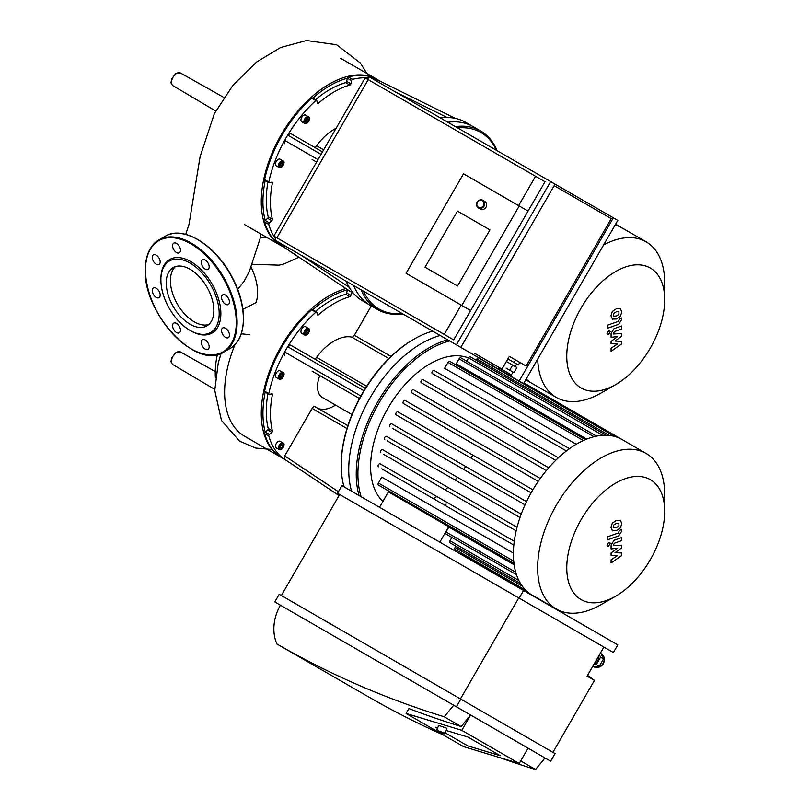 <?xml version="1.0" encoding="UTF-8"?>
<svg xmlns="http://www.w3.org/2000/svg" width="810" height="810" viewBox="0 0 810 810"><rect width="100%" height="100%" fill="white"/><g stroke="black" fill="none" stroke-linecap="round" stroke-linejoin="round"><path stroke-width="1.21" d="M461.042 552.845A1.772 1.023 120 0 0 461.325 554.212L556.257 609.029A89.829 51.86 120 0 0 601.182 604.574L615.732 596.17A69.245 39.973 120 0 0 664.696 511.363A69.245 39.973 120 0 0 650.359 479.662A69.245 39.973 120 0 0 570.503 544.117A69.245 39.973 120 0 0 615.732 596.17M455.817 546.153L455.109 547.388A1.772 1.023 120 0 0 455.109 549.423L525.71 590.186M451.879 537.415L449.965 540.736A1.772 1.023 120 0 0 449.965 542.771L520.496 583.494M379.495 507.313L388.415 491.862L448.76 526.702A83.936 48.468 120 0 0 448.861 527.077L446.026 531.988A1.772 1.023 120 0 0 446.026 534.033L516.486 574.715M448.76 526.702L439.84 542.153M468.524 358.01A83.936 48.468 120 0 0 389.073 406.306A83.936 48.468 120 0 0 382.938 501.349M433.542 498.727A83.936 48.468 120 0 0 436.792 496.52M445.156 489.868A83.936 48.468 120 0 0 447.889 487.367M455.048 480.016A83.936 48.468 120 0 0 457.407 477.303M463.614 469.405A83.936 48.468 120 0 0 465.669 466.509M471.045 458.136A83.936 48.468 120 0 0 472.807 455.078M448.861 527.077L514.158 564.783M513.722 561.158L378.392 483.023L381.793 477.12L513.398 553.098M513.834 545.079L381.793 468.848M516.162 530.864L383.667 454.369M520 517.519L387.251 440.873M525.032 504.863L392.151 428.146M397.892 411.824L532.889 489.767L397.892 411.824A1.772 1.023 120 0 0 396.13 412.847A1.772 1.023 120 0 0 396.13 414.882L398.196 416.077M540.27 478.467L405.152 400.454A1.772 1.023 120 0 0 403.38 401.476A1.772 1.023 120 0 0 403.38 403.512L405.334 404.646M548.714 467.775L413.485 389.701A1.772 1.023 120 0 0 411.713 390.724A1.772 1.023 120 0 0 411.713 392.759L413.596 393.852M558.353 457.782L423.022 379.647A1.772 1.023 120 0 0 421.251 380.67A1.772 1.023 120 0 0 421.251 382.715L423.114 383.788M569.491 448.659L434.059 370.464A1.772 1.023 120 0 0 432.287 371.486A1.772 1.023 120 0 0 432.287 373.521L434.211 374.635M576.224 444.275L444.619 368.297L448.031 362.394A1.772 1.023 -60 0 1 449.803 361.371L585.367 439.648M586.723 439.091L456.233 363.751L459.067 358.84A1.772 1.023 -60 0 1 460.829 357.817L596.494 436.144M521.205 514.137L386.532 436.377A1.772 1.023 -60 0 0 384.76 437.4A1.772 1.023 -60 0 0 384.76 439.445M526.53 501.643L391.675 423.792A1.772 1.023 -60 0 0 389.904 424.815A1.772 1.023 -60 0 0 389.904 426.85M517.043 527.29L382.593 449.671A1.772 1.023 -60 0 0 380.832 450.684A1.772 1.023 -60 0 0 380.832 452.729M514.269 541.252L380.153 463.816A1.772 1.023 -60 0 0 378.392 464.839A1.772 1.023 -60 0 0 378.392 466.874M664.696 511.363L664.696 494.556A89.829 51.86 120 0 0 646.096 453.428L621.827 439.425A89.829 51.86 120 0 0 614.426 436.367A89.829 51.86 120 0 0 605.931 435.223A89.829 51.86 120 0 0 596.201 436.195A89.829 51.86 120 0 0 584.942 439.82A89.829 51.86 120 0 0 568.883 449.094A89.829 51.86 120 0 0 557.624 458.47A89.829 51.86 120 0 0 547.894 468.727A89.829 51.86 120 0 0 539.399 479.692A89.829 51.86 120 0 0 531.998 491.285A89.829 51.86 120 0 0 525.66 503.496A89.829 51.86 120 0 0 520.405 516.334A89.829 51.86 120 0 0 516.395 529.892A89.829 51.86 120 0 0 513.904 544.33A89.829 51.86 120 0 0 513.904 562.869A89.829 51.86 120 0 0 516.395 574.432A89.829 51.86 120 0 0 520.405 583.352A89.829 51.86 120 0 0 525.66 590.136A89.829 51.86 120 0 0 531.998 595.016M378.392 483.023A1.772 1.023 120 0 0 378.392 485.058L513.955 563.335M466.692 361.199L468.605 357.878A1.772 1.023 -60 0 1 470.367 356.856L606.103 435.223M476.229 360.237L476.938 359.012A1.772 1.023 -60 0 1 478.7 357.99L614.506 436.387M440.154 335.472A103.083 59.515 120 0 0 369.532 398.773A103.083 59.515 120 0 0 351.55 491.174A103.083 59.515 120 0 1 369.532 398.773A103.083 59.515 120 0 1 440.154 335.472M447.657 339.795A103.083 59.515 120 0 0 377.035 403.107A103.083 59.515 120 0 0 359.053 495.507M449.682 340.959A101.908 58.836 120 0 0 378.432 403.957A101.908 58.836 120 0 0 361.118 496.702M444.811 505.227A101.908 58.836 120 0 0 446.168 504.093M523.948 382.917L646.096 453.428A89.829 51.86 120 0 0 556.257 505.298A89.829 51.86 120 0 0 556.257 609.029M312.154 371.162A2.946 1.701 -60 0 1 312.133 371.152L359.488 398.49M284.705 355.317L284.654 351.996A96.015 55.434 -60 0 1 287.702 346.731L290.598 345.111L365.381 388.284M414.133 339.076L413.302 339.552A101.908 58.836 120 0 0 363.892 390.724A101.908 58.836 120 0 0 360.855 395.979A101.908 58.836 120 0 0 341.243 464.363L341.243 465.325A103.083 59.515 -60 0 1 414.133 339.076A103.083 59.515 -60 0 1 432.661 331.138M313.986 358.617A2.946 1.701 120 0 0 316.609 357.362A44.175 25.505 -60 0 1 351.722 337.092A2.946 1.701 120 0 0 354.365 335.279L371.314 305.927M351.52 292.258A1.174 0.678 -60 0 1 351.52 292.248L350.872 295.417L346.7 293.017L347.348 289.848A1.174 0.678 -60 0 1 347.358 289.848L351.52 292.258M315.505 311.364A90.123 52.032 -60 0 1 345.698 294.283L349.859 296.683A1.174 0.678 120 0 0 350.872 295.417M349.859 296.683A90.123 52.032 120 0 0 318.462 314.807L317.297 314.138M363.892 390.724L287.702 346.731A96.015 55.434 -60 0 1 315.779 312.214A1.174 0.678 -60 0 1 316.811 312.296L317.449 314.715A1.174 0.678 120 0 0 318.462 314.807M309.268 330.44A3.827 2.207 120 0 0 308.488 328.435C310.291 329.123 309.774 331.26 306.939 334.864L304.661 335.067L301.745 333.386A3.827 2.207 -60 0 1 301.158 330.318A3.827 2.207 -60 0 1 303.659 326.946A3.827 2.207 -60 0 1 305.572 326.754L308.488 328.435A3.827 2.207 120 0 0 306.575 328.627A3.827 2.207 120 0 0 304.074 331.999A3.827 2.207 120 0 0 304.661 335.067A3.827 2.207 120 0 0 306.787 334.743M265.184 392.182A94.841 54.756 -60 0 0 265.224 432.105L267.644 429.958L271.806 432.358L269.396 434.504L265.224 432.094A1.174 0.678 -60 0 1 265.224 432.094A1.174 0.678 120 0 0 264.637 433.623L268.809 436.033A96.015 55.434 -60 0 0 284.654 459.3L284.705 455.929L312.133 408.432A2.946 1.701 -60 0 1 315.07 406.731A2.946 1.701 -60 0 1 315.181 406.802L347.875 425.675L315.07 406.731M317.966 408.392A35.346 20.402 120 0 0 335.553 405.081M283.824 374.524A3.827 2.207 120 0 0 283.034 372.519C284.837 373.207 284.32 375.344 281.495 378.948L279.207 379.151L276.291 377.47A3.827 2.207 -60 0 1 275.704 374.402A3.827 2.207 -60 0 1 278.205 371.02A3.827 2.207 -60 0 1 280.118 370.838L283.034 372.519A3.827 2.207 120 0 0 281.121 372.711A3.827 2.207 120 0 0 278.62 376.083A3.827 2.207 120 0 0 279.207 379.151A3.827 2.207 120 0 0 281.343 378.827M280.817 377.936L280.098 376.903L280.817 375.05L282.265 374.21L282.984 375.243L282.265 377.095L280.817 377.936M306.271 333.852L305.552 332.829L306.271 330.966L307.709 330.136L308.438 331.158L307.709 333.021L306.271 333.852M280.341 376.285L281.08 374.898M282.265 377.095L280.594 376.134M282.984 375.243L281.738 374.524M305.785 332.201L306.524 330.814M307.709 333.021L306.048 332.059M308.438 331.158L307.182 330.44M283.824 444.974A3.827 2.207 120 0 0 283.034 442.959C284.837 443.647 284.32 445.794 281.495 449.388L279.207 449.591L276.291 447.91A3.827 2.207 -60 0 1 275.501 446.158A3.827 2.207 -60 0 1 277.172 442.311A3.827 2.207 -60 0 1 280.118 441.278L283.034 442.959A3.827 2.207 120 0 0 280.088 443.991A3.827 2.207 120 0 0 278.417 447.839A3.827 2.207 120 0 0 279.207 449.591A3.827 2.207 120 0 0 281.343 449.267M282.791 446.634L281.536 448.183L280.29 448.072L280.29 446.411L281.536 444.852L282.791 444.963L282.791 446.634L281.121 445.368M280.29 446.705L281.121 445.672M281.536 448.183L280.29 447.464M271.239 393.933L272.393 394.602A1.174 0.678 120 0 0 271.806 393.771L269.396 394.419A1.174 0.678 -60 0 1 268.809 393.569A96.015 55.434 -60 0 1 284.654 351.996L360.855 395.979M272.393 394.602A90.123 52.032 120 0 0 272.393 430.859L268.231 428.45A90.123 52.032 -60 0 1 267.938 393.761M271.806 432.358A1.174 0.678 120 0 0 272.393 430.859M268.809 436.033A1.174 0.678 -60 0 1 269.396 434.504M319.808 375.587A23.561 13.608 120 0 0 317.5 386.684A23.561 13.608 120 0 0 322.38 397.477L351.945 414.548M285.282 459.716L281.991 457.812A96.015 55.434 -60 0 1 264.637 433.623M312.64 309.886A1.174 0.678 120 0 0 311.607 309.805L315.779 312.214M268.809 393.569L264.637 391.169A1.174 0.678 120 0 0 264.85 391.989L269.021 394.389M264.637 391.169A96.015 55.434 -60 0 1 311.607 309.805M347.45 289.534A1.174 0.678 120 0 0 347.358 289.848A94.841 54.756 -60 0 0 312.761 309.774M345.698 294.283A1.174 0.678 120 0 0 346.7 293.017M267.644 429.958A1.174 0.678 120 0 0 268.231 428.45M344.058 486.85A103.083 59.515 -60 0 1 341.243 465.325M345.941 288.532A96.015 55.434 120 0 0 263.584 432.337A96.015 55.434 120 0 0 281.151 457.336A96.015 55.434 120 0 0 281.576 457.569M235.011 344.523A96.015 55.434 120 0 0 244.498 436.175L281.151 457.336M312.154 159.54A2.946 1.701 -60 0 1 312.133 159.519L316.578 162.091M284.705 143.694L284.654 140.373A96.015 55.434 -60 0 1 287.702 135.108L290.598 133.488L322.471 151.885M313.986 146.995A2.946 1.701 120 0 0 316.609 145.739A44.175 25.505 -60 0 1 336.069 128.334M378.472 82.195L380.619 81.445L455.331 118.392L380.619 81.445A96.015 55.434 -60 0 0 372.124 78.529M352.552 79.36L348.381 76.95A1.174 0.678 120 0 0 347.358 78.216L351.52 80.635A1.174 0.678 -60 0 1 352.552 79.36A96.015 55.434 -60 0 1 368.327 77.973M351.52 80.635L350.872 83.794L346.7 81.385L347.348 78.226A1.174 0.678 -60 0 1 347.358 78.216A94.841 54.756 -60 0 0 312.761 98.152M315.505 99.741A90.123 52.032 -60 0 1 345.698 82.65L349.859 85.06A1.174 0.678 120 0 0 350.872 83.794M349.859 85.06A90.123 52.032 120 0 0 318.462 103.184L317.297 102.516M321.043 154.366L287.702 135.108A96.015 55.434 -60 0 1 315.779 100.592A1.174 0.678 -60 0 1 316.811 100.673L317.449 103.083A1.174 0.678 120 0 0 318.462 103.184M309.268 118.817A3.827 2.207 120 0 0 308.488 116.812C310.291 117.501 309.774 119.637 306.939 123.241L304.661 123.444L301.745 121.763A3.827 2.207 -60 0 1 301.158 118.695A3.827 2.207 -60 0 1 303.659 115.314A3.827 2.207 -60 0 1 305.572 115.131L308.488 116.812A3.827 2.207 120 0 0 306.575 117.004A3.827 2.207 120 0 0 304.074 120.376A3.827 2.207 120 0 0 304.661 123.444A3.827 2.207 120 0 0 306.787 123.12M277.87 241.765A96.015 55.434 -60 0 0 284.654 247.678L284.229 245.44M283.824 162.901A3.827 2.207 120 0 0 283.034 160.896C284.837 161.575 284.32 163.721 281.495 167.316L279.207 167.528L276.291 165.837A3.827 2.207 -60 0 1 275.704 162.769A3.827 2.207 -60 0 1 278.205 159.398A3.827 2.207 -60 0 1 280.118 159.206L283.034 160.896A3.827 2.207 120 0 0 281.121 161.079A3.827 2.207 120 0 0 278.62 164.46A3.827 2.207 120 0 0 279.207 167.528A3.827 2.207 120 0 0 281.343 167.194M280.817 166.303L280.098 165.28L280.817 163.417L282.265 162.587L282.984 163.62L282.265 165.473L280.817 166.303M306.271 122.229L305.552 121.196L306.271 119.343L307.709 118.503L308.438 119.536L307.709 121.389L306.271 122.229M280.341 164.663L281.08 163.276M282.265 165.473L280.594 164.511M282.984 163.62L281.738 162.891M305.785 120.579L306.524 119.191M307.709 121.389L306.048 120.427M308.438 119.536L307.182 118.817M271.239 182.301L272.393 182.979A1.174 0.678 120 0 0 271.806 182.149L269.396 182.797A1.174 0.678 -60 0 1 268.809 181.946A96.015 55.434 -60 0 1 284.654 140.373L318.006 159.621M272.393 182.979A90.123 52.032 120 0 0 272.393 219.226L268.231 216.827A90.123 52.032 -60 0 1 267.938 182.139M271.806 220.735L269.396 222.882L265.224 220.472A1.174 0.678 -60 0 1 265.224 220.472L267.644 218.335L271.806 220.735A1.174 0.678 120 0 0 272.393 219.226M275.491 238.768A96.015 55.434 -60 0 1 268.809 224.41A1.174 0.678 -60 0 1 269.396 222.882M265.184 180.549A94.841 54.756 -60 0 0 265.224 220.482A1.174 0.678 120 0 0 264.637 222.001L268.809 224.41M285.282 248.093L281.991 246.189A96.015 55.434 -60 0 1 264.637 222.001M312.64 98.263A1.174 0.678 120 0 0 311.607 98.182L315.779 100.592M268.809 181.946L264.637 179.536A1.174 0.678 120 0 0 264.85 180.357L269.021 182.766M264.637 179.536A96.015 55.434 -60 0 1 311.607 98.182M345.698 82.65A1.174 0.678 120 0 0 346.7 81.385M267.644 218.335A1.174 0.678 120 0 0 268.231 216.827M348.381 76.95A96.015 55.434 -60 0 1 378.007 79.886L381.297 81.79M361.128 289.838A103.083 59.515 120 0 0 377.592 309.552L370.089 305.218A103.083 59.515 120 0 1 353.626 285.515A103.083 59.515 120 0 0 370.089 305.218L362.596 300.885A103.083 59.515 -60 0 1 361.078 299.963A103.083 59.515 -60 0 1 346.133 281.181M440.387 117.936A103.083 59.515 -60 0 1 465.679 122.34L473.172 126.664A103.083 59.515 120 0 0 447.879 122.269A103.083 59.515 120 0 1 473.172 126.664L480.674 130.997A103.083 59.515 120 0 0 455.382 126.593M377.582 79.643A96.015 55.434 120 0 0 377.176 79.4A96.015 55.434 120 0 0 295.215 114.261A96.015 55.434 120 0 0 263.584 220.715A96.015 55.434 120 0 0 281.151 245.713A96.015 55.434 120 0 0 281.576 245.946M621.635 552.926L615.013 552.714L621.635 547.833L621.635 545.181L613.312 545.616L614.263 543.257L621.635 540.635L621.635 537.597L614.081 540.28L611.084 544.907L611.084 548.927L617.605 548.208L611.084 553.007L611.084 555.376L617.605 555.559L611.084 559.821L611.084 562.95L621.635 555.579L621.635 552.926M613.798 527.826L616.349 527.624L618.921 526.014L618.921 523.189L616.349 523.392L613.798 524.991L613.332 526.581L613.919 527.907M612.259 530.722L616.349 530.661L620.46 527.826L621.756 523.614L620.46 520.283L616.349 520.354L612.259 523.179L610.963 527.421L612.522 530.894M607.227 539.966L618.617 535.947L621.635 531.33L621.635 529.598L619.407 530.388L618.455 532.96L607.227 536.929L607.227 539.966M610.193 543.348L609.717 542.315L608.594 542.427L606.994 545.191L607.46 546.223L608.594 546.112L610.193 543.348M621.635 341.304L615.013 341.091L621.635 336.211L621.635 333.558L613.312 333.983L614.263 331.634L621.635 329.002L621.635 325.974L614.081 328.658L611.084 333.285L611.084 337.304L617.605 336.585L611.084 341.385L611.084 343.754L617.605 343.926L611.084 348.189L611.084 351.327L621.635 343.956L621.635 341.304M613.798 316.194L616.349 316.001L618.921 314.391L618.921 311.567L616.349 311.769L613.798 313.369L613.332 314.958L613.919 316.275M612.259 319.1L616.349 319.029L620.46 316.204L621.756 311.992L620.46 308.661L616.349 308.731L612.259 311.556L610.963 315.799L612.522 319.272M607.227 328.344L618.617 324.314L621.635 319.707L621.635 317.976L619.407 318.755L618.455 321.337L607.227 325.306L607.227 328.344M610.193 331.725L609.717 330.693L608.594 330.804L606.994 333.568L607.46 334.601L608.594 334.49L610.193 331.725M526.196 379.029A89.829 51.86 120 0 0 531.998 383.393L525.751 379.789M615.59 224.198L621.827 227.802A89.829 51.86 120 0 0 615.154 224.947M497.127 150.701A103.083 59.515 120 0 0 480.674 130.997M377.592 309.552A103.083 59.515 120 0 0 402.884 313.946M496.469 150.316A101.908 58.836 120 0 0 457.711 127.939M363.457 291.185A101.908 58.836 120 0 0 402.216 313.561M664.696 299.74A69.245 39.973 120 0 0 615.732 271.471A69.245 39.973 120 0 0 566.767 356.279A69.245 39.973 120 0 0 615.732 384.548A69.245 39.973 120 0 0 650.359 347.996A69.245 39.973 120 0 0 664.696 299.74L664.696 282.933A89.829 51.86 120 0 0 646.096 241.805A89.829 51.86 120 0 0 603.642 244.893M537.708 359.093A89.829 51.86 120 0 0 556.257 397.396A89.829 51.86 120 0 0 601.182 392.951L615.732 384.548M153.444 287.985L153.444 287.985A5.599 3.23 60 0 1 159.043 291.215A5.599 3.23 60 0 1 159.043 297.685A5.599 3.23 60 0 1 153.444 294.445A5.599 3.23 60 0 1 153.444 287.985M172.57 325.691A5.599 3.23 60 0 1 173.735 323.129A5.599 3.23 60 0 1 179.324 326.359A5.599 3.23 60 0 1 179.324 332.819A5.599 3.23 60 0 1 175.021 331.32A5.599 3.23 60 0 1 172.57 325.691M202.429 346.154A5.599 3.23 60 0 1 202.429 339.694A5.599 3.23 60 0 1 208.018 342.924A5.599 3.23 60 0 1 208.018 349.383A5.599 3.23 60 0 1 202.429 346.154M225.514 337.395A5.599 3.23 60 0 1 221.859 332.464A5.599 3.23 60 0 1 222.709 327.979A5.599 3.23 60 0 1 228.309 331.209A5.599 3.23 60 0 1 228.309 337.669A5.599 3.23 60 0 1 225.514 337.395M228.309 304.54L228.309 304.54A5.599 3.23 60 0 1 222.709 301.31A5.599 3.23 60 0 1 222.709 294.85A5.599 3.23 60 0 1 228.309 298.08A5.599 3.23 60 0 1 228.309 304.54M209.182 266.844A5.599 3.23 60 0 1 208.018 269.406A5.599 3.23 60 0 1 202.429 266.176A5.599 3.23 60 0 1 202.429 259.706A5.599 3.23 60 0 1 206.732 261.205A5.599 3.23 60 0 1 209.182 266.844M179.324 246.372A5.599 3.23 60 0 1 179.324 252.841A5.599 3.23 60 0 1 173.735 249.601A5.599 3.23 60 0 1 173.735 243.142A5.599 3.23 60 0 1 179.324 246.372M156.239 255.14A5.599 3.23 60 0 1 159.894 260.071A5.599 3.23 60 0 1 159.043 264.546A5.599 3.23 60 0 1 153.444 261.316A5.599 3.23 60 0 1 153.444 254.856A5.599 3.23 60 0 1 156.239 255.14M160.886 278.954A42.414 24.482 60 0 1 190.876 261.64A42.414 24.482 60 0 1 220.867 313.581A42.414 24.482 60 0 1 190.876 330.895L190.046 330.409A41.239 23.804 60 0 1 160.886 279.916L160.886 278.954M160.886 279.916A41.239 23.804 60 0 1 190.046 263.078A41.239 23.804 60 0 1 219.196 313.581A41.239 23.804 60 0 1 190.046 330.409M208.828 324.476A33.666 19.44 60 0 1 183.748 312.994A33.666 19.44 60 0 1 170.404 280.594A33.666 19.44 60 0 1 175.426 266.611M166.242 283.004A33.666 19.44 60 0 1 173.208 267.594A33.666 19.44 60 0 1 206.874 287.024A33.666 19.44 60 0 1 206.874 325.904A33.666 19.44 60 0 1 180.934 316.882A33.666 19.44 60 0 1 166.242 283.004M252.254 264.273L279.085 265.154L284.28 263.837L298.971 257.215M251.1 267.178A42.505 24.533 60 0 1 256.021 302.606L242.878 309.349M215.419 377.926A74.682 43.112 -60 0 1 217.374 354.598M237.674 289.383L244.154 281.202L249.45 271.178M467.866 737.009L446.178 730.438L467.866 737.009L500.266 755.71L467.866 737.009M437.694 727.876L435.355 727.167L437.694 727.876M467.755 745.868L445.237 732.868L467.755 745.868L500.266 755.71L467.755 745.868M437.491 728.392L435.355 727.167L437.491 728.392M444.194 733.86L444.994 733.495L444.356 732.949L436.752 730.306L437.096 731.116L444.194 733.86L437.096 731.116M444.994 733.495L446.897 728.575L446.259 728.038L438.656 725.385L436.752 730.306M594.216 663.805L598.823 655.827M592.404 666.934L599.258 666.286L603.501 658.905L600.615 652.718M599.42 654.784L600.554 657.214L603.501 658.905M600.554 657.214L596.312 664.585L599.258 666.286M596.312 664.585L593.619 664.838M595.077 663.319A6.48 5.295 -60 0 0 598.823 656.809M587.554 675.348L594.459 680.39L587.098 676.137L603.885 647.058L518.764 597.922L460.444 698.929M552.926 752.318L594.459 680.39M406.073 713.448L408.908 708.547A1206.697 985.264 -60 0 0 461.194 726.56L470.64 715.007L461.801 730.316L406.073 713.448L463.512 746.607L519.23 763.476L528.069 748.167L545.008 757.947L535.562 769.5L520.708 760.924M461.801 730.316L519.23 763.476M453.701 705.237L444.255 716.789A1206.697 985.264 120 0 1 276.888 643.96A41.239 33.666 120 0 1 280.422 605.192L528.069 748.167M461.194 726.56L444.255 716.789M276.888 643.96L368.196 696.681A1206.697 985.264 -60 0 0 443.353 734.974M499.527 757.512A1206.697 985.264 -60 0 0 535.562 769.5M456.394 706.786L550.648 761.208L555.063 753.553L460.809 699.131L456.394 706.786L274.792 601.941L279.207 594.287L460.809 699.131M519.129 598.124L613.383 652.546L617.797 644.892L523.543 590.48L519.129 598.124L337.527 493.28L341.942 485.625L523.543 590.48M281.343 595.522L339.653 494.515L518.764 597.922M489.949 229.878L457.447 211.116L489.949 229.878L457.559 285.991L489.949 229.878M425.048 267.229L457.447 211.116L425.048 267.229L457.559 285.991L425.048 267.229M484.117 206.105A4.415 4.02 -60 0 0 482.841 200.273A4.415 4.02 -60 0 0 477.151 202.085A4.415 4.02 -60 0 0 478.426 207.917A4.415 4.02 -60 0 0 484.117 206.105M483.438 205.71A3.827 3.483 120 0 1 477.262 205.973A3.827 3.483 120 0 1 480.573 200.232A3.827 3.483 120 0 1 483.438 205.71M478.426 207.917L480.33 209.02A4.415 4.02 -60 0 0 486.02 207.198A4.415 4.02 -60 0 0 484.744 201.366L482.841 200.273M514.127 362.526L518.37 364.986L519.848 362.434L526.125 366.059L509.338 356.359L515.595 359.974L514.127 362.526L507.87 358.911L516.659 363.984L515.18 366.535M515.595 359.974L519.848 362.434M507.212 374.179L501.319 370.777L510.199 375.617L511.383 374.888L498.626 367.527C500.641 372.235 495.011 366.302 507.212 374.179M506.058 368.074L511.839 371.415L506.058 368.074M511.383 374.888L513.003 372.084L511.839 371.415L513.955 372.63L516.901 367.537L512.669 365.087L509.723 370.19M512.669 365.087L506.392 361.462M474.285 353.13L501.977 369.117L509.338 356.359M408.908 274.914L470.64 310.554L453.701 339.886L273.871 236.064L444.255 334.429L461.194 305.097M463.512 173.806L406.073 273.274L470.64 310.554L528.069 211.076L463.512 173.806M519.23 205.973L461.801 305.451M444.255 334.429L453.701 339.886M518.623 205.619L535.562 176.286L545.008 181.744L528.069 211.076M535.562 176.286L365.178 77.922L273.871 236.064M276.888 237.806L368.196 79.663M276.261 237.441L274.792 239.993L460.809 347.389L555.063 184.143L369.036 76.747L367.568 79.299M337.527 276.21L523.543 383.616L617.797 220.371L555.063 184.143M526.125 366.059L611.246 218.629L554.182 185.672M613.383 217.819L519.129 381.065M456.394 344.837L550.648 181.592M531.127 492.824L396.13 414.882M546.396 470.519L411.713 392.759M538.235 481.373L403.38 403.512M555.701 460.333L421.251 382.715M566.403 450.957L432.287 373.521M518.866 580.517L449.965 540.736M522.268 586.156L455.109 547.388M515.727 572.235L446.026 531.988M602.701 435.304L468.605 357.878M609.292 435.426L476.938 359.012M593.963 436.722L459.067 358.84M583.362 440.529L448.031 362.394M366.657 386.269L316.609 357.362M351.722 337.092L388.901 358.557M391.048 356.461L354.365 335.279M312.133 408.432L346.974 428.541M338.418 491.731L284.705 455.929M284.654 459.3L339.046 495.558L284.654 459.3M281.536 373.43A3.24 1.873 -60 0 1 283.52 376.255A3.24 1.873 -60 0 1 279.551 378.543A3.24 1.873 -60 0 1 281.536 373.43M306.99 329.346A3.24 1.873 -60 0 1 308.975 332.171A3.24 1.873 -60 0 1 305.005 334.459A3.24 1.873 -60 0 1 306.99 329.346M279.248 447.839A3.24 1.873 -60 0 1 282.69 443.566A3.24 1.873 -60 0 1 282.69 448.153A3.24 1.873 -60 0 1 279.248 447.839M323.666 149.82L316.609 145.739M394.865 91.662L447.16 117.511M349.15 287.267L300.571 254.877M284.654 247.678L354 293.908L284.654 247.668M281.536 161.808A3.24 1.873 -60 0 1 283.52 164.622A3.24 1.873 -60 0 1 279.551 166.921A3.24 1.873 -60 0 1 281.536 161.808M306.99 117.723A3.24 1.873 -60 0 1 308.975 120.548A3.24 1.873 -60 0 1 305.005 122.836A3.24 1.873 -60 0 1 306.99 117.723M145.476 270.054A64.203 37.068 60 0 1 213.577 263.969A64.203 37.068 60 0 1 213.577 354.77A64.203 37.068 60 0 1 145.476 270.054M145.476 269.568A64.8 37.412 60 0 1 158.892 239.912A64.8 37.412 60 0 1 223.692 277.324A64.8 37.412 60 0 1 223.692 352.137C196.992 370.808 143.259 313.824 145.304 269.811C145.466 255.352 149.992 245.389 158.892 239.912L165.139 236.297A64.8 37.412 60 0 1 229.939 273.709A64.8 37.412 60 0 1 229.939 348.533L223.692 352.137M197.751 239.628A64.203 37.068 60 0 1 243.354 318.634M176.712 73.325A7.371 4.253 120 0 0 175.193 74.459A7.371 4.253 120 0 0 172.996 85.718C171.376 84.078 170.758 82.792 171.153 81.85L171.72 78.864L176.124 73.275L180.367 72.951A7.371 4.253 120 0 0 176.712 73.325M176.712 352.289A7.371 4.253 120 0 0 171.892 358.759A7.371 4.253 120 0 0 172.996 364.682C171.376 363.042 170.758 361.746 171.153 360.815L171.72 357.817L176.124 352.228L180.367 351.904A7.371 4.253 120 0 0 176.712 352.289M601.465 654.166L601.465 654.166A7.361 6.014 120 0 1 602.984 663.552A7.361 6.014 120 0 1 594.105 666.924C603.997 669.981 607.348 657.224 601.465 654.166L601.233 654.034M316.589 311.992L312.427 309.582M316.589 100.369L312.427 97.959M244.498 224.552L281.151 245.713M340.514 58.239L377.176 79.4M531.998 383.393L556.257 397.396M621.827 227.802L646.096 241.805M165.139 236.297C183.394 224.613 217.029 246.007 233.037 278.903C247.992 307.506 246.766 339.572 229.939 348.533M249.348 334.651L241.258 333.791M260.314 237.33L267.685 237.938M221.1 353.413L218.244 362.981L214.751 390.481L221.464 420.43L239.537 441.136L255.747 448.082L271.998 449.489M172.996 85.718L215.754 111.021M180.367 72.951L223.935 97.483M172.996 364.682L214.751 389.377M180.367 351.904L215.257 371.557M366.91 73.477L360.359 63.008L336.595 44.752L306.494 40.5L280.584 47.517L256.537 62.087L232.936 85.323L214.367 113.633L200.11 156.654L188.993 224.41L185.703 234.363M260.942 234.039L260.01 238.859L249.348 271.411"/></g></svg>
